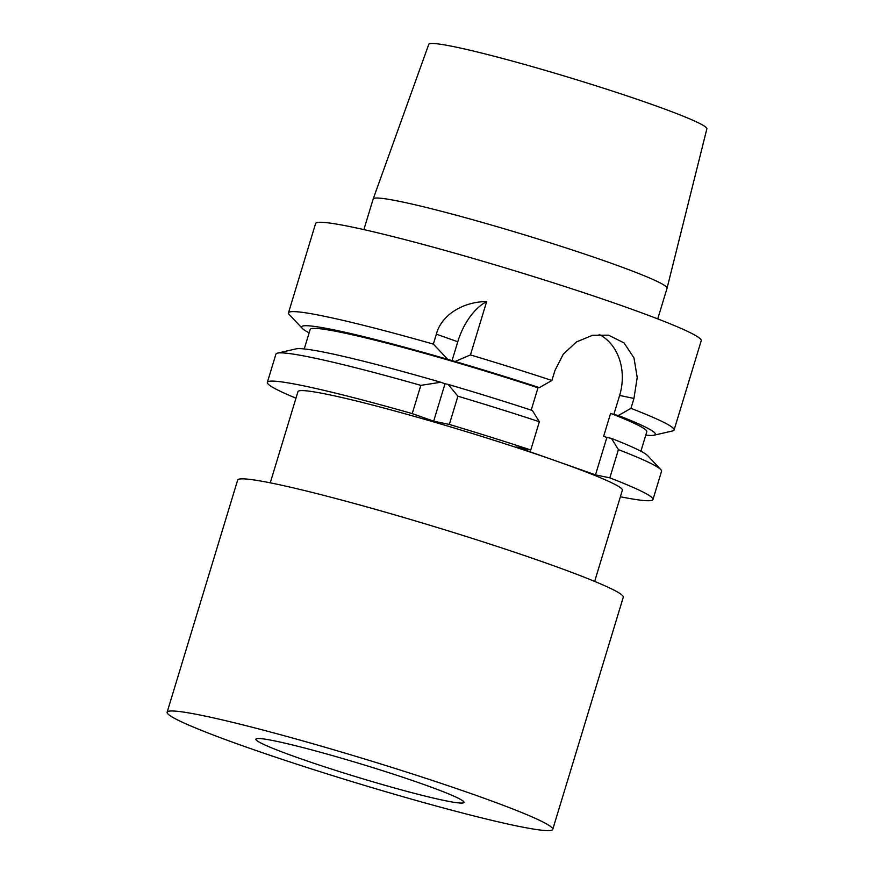 <?xml version="1.0" encoding="UTF-8"?>
<svg xmlns="http://www.w3.org/2000/svg" width="874" height="874" viewBox="0 0 874 874"><rect width="100%" height="100%" fill="white"/><g stroke="black" fill="none" stroke-linecap="round" stroke-linejoin="round"><path stroke-width="1.31" d="M620.376 496.749A201.512 12.651 -163.1 0 0 652.976 499.502A201.512 12.651 -163.1 0 0 609.834 477.859L595.489 474.866L555.962 460.926A169.523 10.641 16.9 0 1 622.375 490.205L594.659 581.396M448.122 384.396L445.019 383.752L433.657 421.17L449.334 424.436L457.91 396.206L448.122 384.396A184.862 11.602 16.9 0 1 532.397 410.518L539.356 421.738L530.78 449.979A201.512 12.651 -163.1 0 0 449.334 424.436M530.78 449.979L516.436 446.985L555.962 460.926A169.523 10.641 16.9 0 0 329.236 394.742A169.523 10.641 16.9 0 0 297.958 391.639L270.252 482.83M433.657 421.17L412.233 413.61A201.512 12.651 -163.1 0 0 267.357 382.342A201.512 12.651 -163.1 0 0 295.969 398.183M304.239 348.945L310.172 329.454A175.925 11.045 16.9 0 1 537.991 387.794L531.195 410.135M537.991 387.794L534.768 386.658L539.356 387.619A184.862 11.602 -163.1 0 0 455.081 361.486L447.739 359.345A184.862 11.602 -163.1 0 0 302.295 328.384A184.862 11.602 -163.1 0 0 309.134 332.863M599.149 334.447A51.173 41.788 -78.2 0 1 619.622 395.452L613.821 414.538L610.598 413.402L603.639 436.312L606.862 437.448L595.489 474.866M619.622 395.452L633.956 398.446L637.212 377.492L633.989 357.914L624.014 342.903L608.588 335.179L592.528 335.288L576.49 341.92L563.282 354.156L554.914 370.565L551.898 380.474L539.356 387.619M652.976 499.502L661.552 471.261A201.512 12.651 -163.1 0 0 660.81 469.589A201.512 12.651 -163.1 0 0 618.41 449.618L609.834 477.859M539.356 421.738A201.512 12.651 -163.1 0 0 457.91 396.206M412.233 413.61L420.809 385.368A201.512 12.651 -163.1 0 0 277.484 353.129A201.512 12.651 -163.1 0 0 275.933 354.101L267.357 382.342M618.41 449.618L611.439 438.398L606.862 437.448M618.399 415.5L630.952 408.355A201.512 12.651 16.9 0 1 674.094 429.997A201.512 12.651 16.9 0 1 672.543 430.969L653.949 435.219A184.862 11.602 -163.1 0 0 618.399 415.5L613.821 414.538M633.956 398.446L630.952 408.355M611.439 438.398A184.862 11.602 16.9 0 1 647.732 455.715L660.81 469.589M445.019 383.752L440.78 382.255L420.809 385.368M277.484 353.129L296.078 348.868A184.862 11.602 16.9 0 1 440.78 382.255M610.598 413.402A175.925 11.045 16.9 0 1 646.815 431.734L640.893 451.235M645.788 435.143A184.862 11.602 -163.1 0 0 653.949 435.219M447.739 359.345L433.351 344.105L436.355 334.196C441.272 315.121 462.903 301.639 486.654 301.585L470.441 354.931A201.512 12.651 16.9 0 1 551.898 380.474M470.441 354.931L455.081 361.486M674.094 429.997L701.232 340.663A201.512 12.651 16.9 0 0 570.067 288.212A201.512 12.651 16.9 0 0 352.79 227.196A201.512 12.651 -163.1 0 0 315.612 223.504L288.475 312.837A201.512 12.651 -163.1 0 1 325.652 316.53A201.512 12.651 16.9 0 1 433.351 344.105M288.475 312.837A201.512 12.651 -163.1 0 0 289.218 314.498L302.295 328.384M451.978 360.842L457.779 341.756A51.173 29.366 109.4 0 1 486.654 301.585M667.059 288.212L706.869 128.828A145.324 9.122 16.9 0 0 612.062 90.951A145.324 9.122 16.9 0 0 455.583 47.021A145.324 9.122 -163.1 0 0 428.773 44.334L373.187 198.933A153.562 9.647 -163.1 0 0 373.187 198.966A153.562 9.647 -163.1 0 1 401.516 201.774A153.562 9.647 16.9 0 1 566.876 248.194A153.562 9.647 16.9 0 1 667.059 288.212A153.562 9.647 16.9 0 1 667.048 288.245L657.74 318.89M274.84 483.77A201.512 12.651 -163.1 0 0 237.662 480.077L167.131 712.212A201.512 12.651 -163.1 0 0 298.296 764.674A201.512 12.651 -163.1 0 0 515.573 825.69A201.512 12.651 16.9 0 0 552.75 829.371L623.282 597.237A201.512 12.651 16.9 0 0 492.117 544.786A201.512 12.651 16.9 0 0 274.84 483.77M552.75 829.371A201.512 12.651 16.9 0 0 421.585 776.92A201.512 12.651 16.9 0 0 204.308 715.904A201.512 12.651 -163.1 0 0 167.131 712.212M275.955 741.174A108.747 6.828 -163.1 0 0 255.885 739.186A108.747 6.828 -163.1 0 0 326.668 767.492A108.747 6.828 -163.1 0 0 443.937 800.42A108.747 6.828 -163.1 0 0 463.996 802.408A108.747 6.828 -163.1 0 0 393.213 774.102A108.747 6.828 -163.1 0 0 275.955 741.174M436.355 334.196L457.779 341.756M373.187 198.966L363.868 229.611"/></g></svg>
